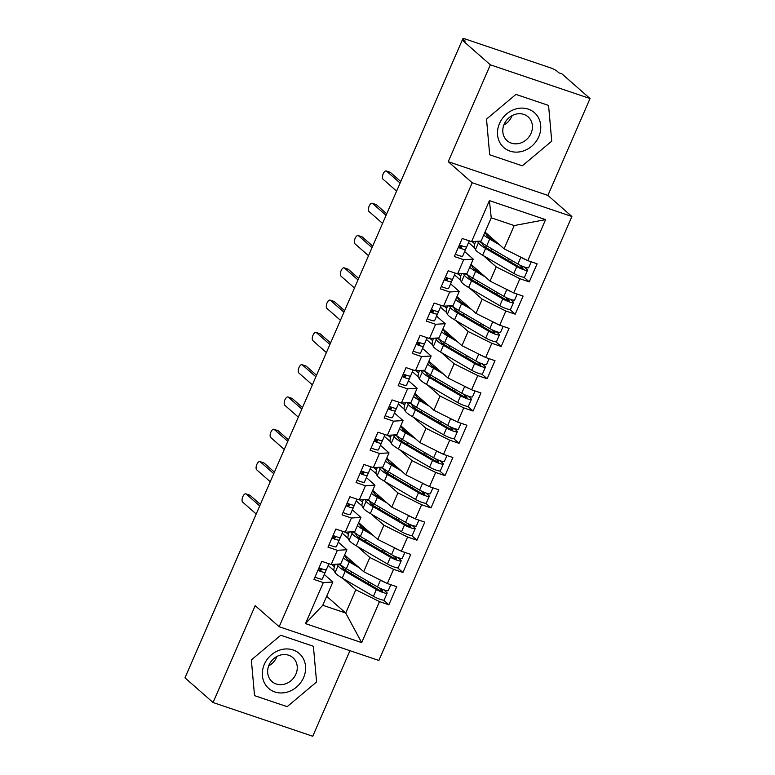 <?xml version="1.0" encoding="UTF-8"?>
<svg xmlns="http://www.w3.org/2000/svg" width="775" height="775" viewBox="0 0 775 775"><rect width="100%" height="100%" fill="white"/><g stroke="black" fill="none" stroke-linecap="round" stroke-linejoin="round"><path stroke-width="1.16" d="M590.027 98.551L490.352 64.819L448.231 161.684L547.906 195.416L590.027 98.551L561.933 73.858L558.911 72.84L556.857 71.038A5.357 0.882 23.5 0 0 550.405 67.812L465.833 39.196A5.357 0.882 23.5 0 0 462.84 38.75A5.357 0.882 23.5 0 0 463.218 39.351L465.271 41.152L462.249 40.135L184.973 677.834L213.067 702.518L312.751 736.25L349.951 650.68M547.906 195.416L571.902 216.496L378.859 660.465L279.174 626.733L472.217 182.764L571.902 216.496M305.486 623.604L323.32 582.597L332.872 582.015L322.768 605.265L305.486 623.604L361.673 642.611L379.498 601.603L388.866 604.771L396.722 586.694L387.364 583.527L393.535 569.315L402.903 572.483L410.76 554.406L401.402 551.228L407.582 537.027L416.94 540.194L424.807 522.108L415.439 518.94L421.619 504.738L430.978 507.906L438.844 489.819L429.476 486.652L435.657 472.45L445.024 475.618L452.881 457.531L443.523 454.363L449.694 440.161L459.062 443.329L466.918 425.243L457.56 422.075L463.741 407.873L473.099 411.041L480.965 392.954L471.597 389.786L477.778 375.584L487.136 378.752L495.002 360.666L485.634 357.498L491.815 343.296L501.183 346.464L509.039 328.377L499.681 325.209L505.852 311.007L515.22 314.175L523.077 296.089L513.718 292.921L519.899 278.719L529.257 281.887L537.123 263.8L527.756 260.632L504.089 248.814L514.193 225.564L491.243 217.794L481.13 241.044L471.578 241.626L489.403 200.618L545.59 219.625L527.756 260.632M471.578 241.626L462.21 238.458L454.344 256.535L463.712 259.702L457.531 273.914L448.173 270.746L440.307 288.823L449.674 291.991L443.494 306.202L434.126 303.035L426.269 321.112L435.627 324.279L429.457 338.491L420.089 335.323L412.232 353.4L421.59 356.568L415.419 370.779L406.052 367.612L398.185 385.688L407.553 388.856L401.373 403.068L392.014 399.9L384.148 417.977L393.516 421.154L387.335 435.356L377.968 432.188L370.111 450.275L379.469 453.443L373.298 467.645L363.93 464.477L356.074 482.563L365.432 485.731L359.261 499.933L349.893 496.765L342.027 514.852L351.395 518.02L345.214 532.222L335.856 529.054L327.99 547.14L337.358 550.308L331.177 564.51L321.819 561.342L313.952 579.429L323.32 582.597M468.565 242.585L474.387 247.7M483.445 255.663L496.223 266.891L490.052 281.102L470.997 264.362M519.899 278.719L496.223 266.891M513.718 292.921L490.052 281.102M491.243 217.794L489.403 200.618M454.528 274.873L460.34 279.988M469.408 287.951L482.186 299.179L476.005 313.391L456.959 296.651M505.852 311.007L482.186 299.179M499.681 325.209L476.005 313.391M463.712 259.702L473.273 259.131L464.661 251.565M459.623 247.138L458.761 246.382M473.273 259.131L467.093 273.333L457.531 273.914M440.481 307.162L446.303 312.277M455.371 320.24L468.148 331.477L461.968 345.679L442.912 328.939M491.815 343.296L468.148 331.477M485.634 357.498L461.968 345.679M449.674 291.991L459.226 291.419L450.624 283.853M445.586 279.426L444.724 278.671M459.226 291.419L453.055 305.621L443.494 306.202M426.444 339.45L432.266 344.565M441.324 352.528L454.111 363.766L447.931 377.968L428.875 361.228M477.778 375.584L454.111 363.766M471.597 389.786L447.931 377.968M435.627 324.279L445.189 323.708L436.577 316.142M431.549 311.715L430.687 310.959M445.189 323.708L439.008 337.91L429.457 338.491M412.407 371.738L418.229 376.853M427.287 384.817L440.064 396.054L433.893 410.256L414.838 393.516M463.741 407.873L440.064 396.054M457.56 422.075L433.893 410.256M421.59 356.568L431.152 355.996L422.54 348.43M417.512 344.003L416.64 343.248M431.152 355.996L424.971 370.198L415.419 370.779M398.369 404.027L404.182 409.152M413.249 417.105L426.027 428.343L419.847 442.544L400.801 425.804M449.694 440.161L426.027 428.343M443.523 454.363L419.847 442.544M407.553 388.856L417.115 388.285L408.502 380.719M403.465 376.292L402.603 375.536M417.115 388.285L410.934 402.487L401.373 403.068M384.323 436.325L390.145 441.44A7.14 1.472 -68.5 0 1 391.365 435.114M399.212 449.393L411.99 460.631L405.809 474.833L386.754 458.093M435.657 472.45L411.99 460.631M429.476 486.652L405.809 474.833M393.516 421.154L403.068 420.573L394.465 413.007M389.428 408.58L388.566 407.824M403.068 420.573L396.897 434.775L387.335 435.356M370.285 468.613L376.108 473.728M385.165 481.692L397.953 492.919L391.772 507.121L372.717 490.381M421.619 504.738L397.953 492.919M415.439 518.94L391.772 507.121M379.469 453.443L389.031 452.862L380.418 445.296M375.391 440.878L374.528 440.113M389.031 452.862L382.85 467.063L373.298 467.645M356.248 500.902L362.07 506.017M371.128 513.98L383.906 525.208L377.735 539.41L358.68 522.67M407.582 537.027L383.906 525.208M401.402 551.228L377.735 539.41M365.432 485.731L374.993 485.15L366.381 477.584M361.353 473.167L360.491 472.401M374.993 485.15L368.813 499.352L359.261 499.933M342.211 533.19L348.023 538.305M357.091 546.268L369.869 557.496L363.688 571.698L344.642 554.958M393.535 569.315L369.869 557.496M387.364 583.527L363.688 571.698M351.395 518.02L360.956 517.438L352.344 509.873M347.307 505.455L346.444 504.69M360.956 517.438L354.776 531.64L345.214 532.222M185.545 676.507A5.357 0.882 -156.5 0 1 185.564 676.449L246.954 535.273A5.357 0.882 -156.5 0 0 246.934 535.331M328.164 565.479L333.986 570.594M343.054 578.557L355.832 589.785L345.718 613.035L326.672 596.285M379.498 601.603L355.832 589.785M361.673 642.611L345.718 613.035L322.768 605.265M337.358 550.308L346.909 549.727L338.307 542.161M333.269 537.743L332.407 536.978M346.909 549.727L340.738 563.929L331.177 564.51M490.352 64.819L462.249 40.135M279.174 626.733L255.188 605.653L213.067 702.518M448.231 161.684L472.217 182.764M280.782 635.248L251.352 659.922L254.529 695.63L287.147 706.664L316.578 681.99L313.4 646.282L280.782 635.248L313.4 646.282L316.578 681.99L287.147 706.664L254.529 695.63L251.352 659.922L280.782 635.248M489.693 154.787L522.311 165.821L551.742 141.147L548.564 105.439L515.947 94.405L486.516 119.079L489.693 154.787L486.516 119.079L515.947 94.405L548.564 105.439L551.742 141.147L522.311 165.821L489.693 154.787M485.034 232.074L504.089 248.814M332.872 582.015L324.26 574.449M319.232 570.032L318.37 569.267M545.59 219.625L514.193 225.564M388.866 604.771L383.586 600.141M402.903 572.483L397.633 567.852M416.94 540.194L411.67 535.564M430.978 507.906L425.707 503.275M445.024 475.618L439.745 470.987M459.062 443.329L453.792 438.698M473.099 411.041L467.829 406.4M487.136 378.752L481.866 374.112M501.183 346.464L495.903 341.823M515.22 314.175L509.94 309.535M529.257 281.887L523.987 277.247M321.654 568.782L320.986 570.361L318.225 569.606M314.97 577.084A7.14 1.172 23.5 0 0 318.312 578.402A7.14 1.172 23.5 0 0 322.293 578.993L325.238 572.212A7.14 1.172 -156.5 0 1 321.257 571.621A7.14 1.172 -156.5 0 1 317.915 570.303M326.362 569.635L328.92 563.745L326.362 569.625A7.14 1.172 -156.5 0 1 326.362 569.635A7.14 1.172 -156.5 0 1 322.381 569.034A7.14 1.172 -156.5 0 1 319.038 567.726M245.849 493.859L249.773 495.186A4.466 2.005 108.7 0 1 250.102 495.37L246.179 494.043A4.466 2.005 -71.3 0 0 245.849 493.859A4.466 2.005 -71.3 0 0 242.662 497.046A4.466 2.005 -71.3 0 0 242.662 502.113L256.205 514.009M250.102 495.37L260.381 504.409M246.179 494.043L259.712 505.939M321.596 568.763L320.869 570.429A17.844 2.935 23.5 0 0 318.961 567.91M326.294 569.712L322.293 578.993M339.75 563.997A22.485 3.691 23.5 0 0 346.328 568.724L377.502 586.937A7.14 1.172 23.5 0 0 384.293 589.988A7.14 1.172 23.5 0 0 388.265 590.579L390.832 584.699M341.107 565.246L342.24 567.426A17.844 2.935 23.5 0 0 347.946 571.824L379.12 590.037L382.569 591.373M337.125 564.152L338.016 565.769A22.485 3.691 23.5 0 0 345.204 571.311L376.379 589.513A7.14 1.172 23.5 0 0 383.17 592.565A7.14 1.172 23.5 0 0 387.151 593.156A7.14 1.172 23.5 0 0 386.657 592.371L383.751 589.804M387.151 593.156L384.197 599.937A7.14 1.172 -156.5 0 1 380.215 599.346A7.14 1.172 -156.5 0 1 373.434 596.295L342.259 578.092A22.485 3.691 -156.5 0 1 335.071 572.551L334.015 570.632A7.14 1.472 -68.5 0 1 335.207 564.268M379.624 588.051A1.424 0.63 -71.2 0 0 379.798 588.438L382.724 591.034M344.323 555.675L345.059 555.966A7.14 1.472 111.5 0 1 345.253 556.159L344.284 555.772M355.483 564.491L352.015 562.466A17.844 2.935 -156.5 0 1 346.318 558.068L345.253 556.159M331.768 564.481L334.393 566.777M359.154 567.717L349.273 561.943A22.485 3.691 -156.5 0 1 343.373 557.874M385.223 582.451A7.14 1.172 -156.5 0 1 380.457 580.155L379.498 579.593M335.691 536.494L335.023 538.073L332.262 537.317M329.007 544.796A7.14 1.172 23.5 0 0 332.349 546.113A7.14 1.172 23.5 0 0 336.331 546.704L339.276 539.923A7.14 1.172 -156.5 0 1 335.294 539.332A7.14 1.172 -156.5 0 1 331.952 538.015M340.399 537.346L342.957 531.456L340.399 537.337A7.14 1.172 -156.5 0 1 340.399 537.346A7.14 1.172 -156.5 0 1 336.418 536.746A7.14 1.172 -156.5 0 1 333.076 535.438M259.887 461.561L263.82 462.898A4.466 2.005 108.7 0 1 264.139 463.082L260.216 461.755A4.466 2.005 -71.3 0 0 259.887 461.561A4.466 2.005 -71.3 0 0 256.699 464.758A4.466 2.005 -71.3 0 0 256.709 469.824L270.243 481.721M264.139 463.082L274.418 472.12M260.216 461.755L273.749 473.651M335.633 536.474L334.916 538.141A17.844 2.935 23.5 0 0 332.998 535.622M340.332 537.424L336.331 546.704M349.728 504.205L349.06 505.784L346.299 505.029M343.044 512.507A7.14 1.172 23.5 0 0 346.386 513.825A7.14 1.172 23.5 0 0 350.368 514.416L353.313 507.635A7.14 1.172 -156.5 0 1 349.331 507.044A7.14 1.172 -156.5 0 1 345.999 505.726M354.437 505.048L356.994 499.168L354.437 505.048A7.14 1.172 -156.5 0 1 350.455 504.457A7.14 1.172 -156.5 0 1 347.123 503.149M273.933 429.272L277.857 430.609A4.466 2.005 108.7 0 1 278.177 430.793L274.253 429.466A4.466 2.005 -71.3 0 0 273.933 429.272A4.466 2.005 -71.3 0 0 270.737 432.469A4.466 2.005 -71.3 0 0 270.746 437.536L284.28 449.432M278.177 430.793L288.465 439.832M274.253 429.466L287.796 441.363M349.67 504.186L348.953 505.842A17.844 2.935 23.5 0 0 347.035 503.333M354.369 505.135L350.368 514.416M363.766 471.917L363.097 473.496L360.336 472.74M357.091 480.219A7.14 1.172 23.5 0 0 360.423 481.537A7.14 1.172 23.5 0 0 364.405 482.127L367.36 475.346A7.14 1.172 -156.5 0 1 363.378 474.755A7.14 1.172 -156.5 0 1 360.036 473.438M368.483 472.76L371.041 466.879L368.483 472.76A7.14 1.172 -156.5 0 1 364.502 472.169A7.14 1.172 -156.5 0 1 361.16 470.861M287.971 396.984L291.894 398.321A4.466 2.005 108.7 0 1 292.223 398.505L288.29 397.178A4.466 2.005 -71.3 0 0 287.971 396.984A4.466 2.005 -71.3 0 0 284.783 400.181A4.466 2.005 -71.3 0 0 284.783 405.248L298.327 417.144M292.223 398.505L302.502 407.543M288.29 397.178L301.833 409.074M363.717 471.897L362.991 473.554A17.844 2.935 23.5 0 0 361.073 471.045M368.416 472.847L364.405 482.127M377.812 439.628L377.144 441.207L374.383 440.452M371.128 447.931A7.14 1.172 23.5 0 0 374.47 449.248A7.14 1.172 23.5 0 0 378.452 449.839L381.397 443.058A7.14 1.172 -156.5 0 1 377.415 442.467A7.14 1.172 -156.5 0 1 374.073 441.149M382.521 440.471L385.078 434.591L382.521 440.471A7.14 1.172 -156.5 0 1 378.539 439.88A7.14 1.172 -156.5 0 1 375.197 438.573M302.008 364.696L305.931 366.032A4.466 2.005 108.7 0 1 306.261 366.217L302.337 364.889A4.466 2.005 -71.3 0 0 302.008 364.696A4.466 2.005 -71.3 0 0 298.821 367.892A4.466 2.005 -71.3 0 0 298.821 372.959L312.364 384.855M306.261 366.217L316.539 375.255M302.337 364.889L315.871 376.786M377.754 439.609L377.028 441.266A17.844 2.935 23.5 0 0 375.119 438.757M382.453 440.558L378.452 449.839M353.787 531.708A22.485 3.691 23.5 0 0 360.365 536.436L391.549 554.648A7.14 1.172 23.5 0 0 398.331 557.7A7.14 1.172 23.5 0 0 402.312 558.291L404.87 552.41M355.153 532.958L356.287 535.137A17.844 2.935 23.5 0 0 361.983 539.536L393.167 557.748L396.616 559.085M351.162 531.863L352.063 533.481A22.485 3.691 23.5 0 0 359.242 539.022L390.426 557.225A7.14 1.172 23.5 0 0 397.207 560.277A7.14 1.172 23.5 0 0 401.188 560.868A7.14 1.172 23.5 0 0 400.694 560.083L397.798 557.516M401.188 560.868L398.234 567.649A7.14 1.172 -156.5 0 1 394.252 567.058A7.14 1.172 -156.5 0 1 387.471 564.006L356.297 545.803A22.485 3.691 -156.5 0 1 349.108 540.252L348.052 538.344A7.14 1.472 -68.5 0 1 349.244 531.979M393.661 555.762A1.424 0.63 -71.2 0 0 393.836 556.15L396.761 558.746M358.36 523.387L359.106 523.677A7.14 1.472 111.5 0 1 359.3 523.861L358.321 523.483M369.52 532.202L366.062 530.178A17.844 2.935 -156.5 0 1 360.356 525.779L359.3 523.861M345.805 532.183L348.43 534.488M373.192 535.428L363.32 529.654A22.485 3.691 -156.5 0 1 357.411 525.586M399.261 550.163A7.14 1.172 -156.5 0 1 394.494 547.867L393.545 547.305M367.834 499.42A22.485 3.691 23.5 0 0 374.412 504.147L405.587 522.36A7.14 1.172 23.5 0 0 412.368 525.411A7.14 1.172 23.5 0 0 416.349 526.002L418.907 520.122M369.191 500.669L370.324 502.849A17.844 2.935 23.5 0 0 376.03 507.247L407.204 525.46L410.653 526.797M365.199 499.575L366.1 501.192A22.485 3.691 23.5 0 0 373.288 506.734L404.463 524.937A7.14 1.172 23.5 0 0 411.244 527.988A7.14 1.172 23.5 0 0 415.226 528.579A7.14 1.172 23.5 0 0 414.732 527.794L411.835 525.217M415.226 528.579L412.281 535.36A7.14 1.172 -156.5 0 1 408.299 534.769A7.14 1.172 -156.5 0 1 401.508 531.718L370.334 513.515A22.485 3.691 -156.5 0 1 363.146 507.964L362.09 506.056A7.14 1.472 -68.5 0 1 363.281 499.691M407.698 523.474A1.424 0.63 -71.2 0 0 407.873 523.861L410.798 526.458M372.407 491.098L373.143 491.389A7.14 1.472 111.5 0 1 373.337 491.573L372.358 491.195M383.557 499.914L380.099 497.889A17.844 2.935 -156.5 0 1 374.393 493.491L373.337 491.573M359.842 499.894L362.468 502.2M387.238 503.14L377.357 497.366A22.485 3.691 -156.5 0 1 371.448 493.297M413.298 517.874A7.14 1.172 -156.5 0 1 408.532 515.578L407.582 515.017M381.872 467.131A22.485 3.691 23.5 0 0 388.449 471.859L419.624 490.071A7.14 1.172 23.5 0 0 426.405 493.123A7.14 1.172 23.5 0 0 430.387 493.714L432.944 487.824M383.228 468.381L384.361 470.561A17.844 2.935 23.5 0 0 390.067 474.959L421.242 493.171L424.69 494.508M379.246 467.286L380.137 468.894A22.485 3.691 23.5 0 0 387.326 474.445L418.5 492.648A7.14 1.172 23.5 0 0 425.281 495.7A7.14 1.172 23.5 0 0 429.263 496.291A7.14 1.172 23.5 0 0 428.778 495.506L425.872 492.929M429.263 496.291L426.318 503.072A7.14 1.172 -156.5 0 1 422.336 502.481A7.14 1.172 -156.5 0 1 415.555 499.429L384.381 481.227A22.485 3.691 -156.5 0 1 377.192 475.676L376.127 473.767A7.14 1.472 -68.5 0 1 377.328 467.403M421.736 491.185A1.424 0.63 -71.2 0 0 421.92 491.573L424.836 494.169M386.444 458.81L387.18 459.1A7.14 1.472 111.5 0 1 387.374 459.284L386.405 458.907M397.604 467.625L394.136 465.601A17.844 2.935 -156.5 0 1 388.43 461.202L387.374 459.284M373.889 467.606L376.505 469.912M401.276 470.851L391.394 465.077A22.485 3.691 -156.5 0 1 385.485 461.009M427.345 485.586A7.14 1.172 -156.5 0 1 422.569 483.29L421.619 482.728M395.909 434.833A22.485 3.691 23.5 0 0 402.487 439.57L433.661 457.783A7.14 1.172 23.5 0 0 440.452 460.834A7.14 1.172 23.5 0 0 444.424 461.425L446.991 455.535M397.265 436.083L398.398 438.272A17.844 2.935 23.5 0 0 404.104 442.67L435.279 460.883L438.728 462.22M393.283 434.998L394.175 436.606A22.485 3.691 23.5 0 0 401.363 442.157L432.537 460.36A7.14 1.172 23.5 0 0 439.328 463.411A7.14 1.172 23.5 0 0 443.31 464.002A7.14 1.172 23.5 0 0 442.816 463.218L439.909 460.641M443.31 464.002L440.355 470.783A7.14 1.172 -156.5 0 1 436.373 470.192A7.14 1.172 -156.5 0 1 429.592 467.141L398.418 448.938A22.485 3.691 -156.5 0 1 391.23 443.387L390.174 441.479M435.782 458.897A1.424 0.63 -71.2 0 0 435.957 459.284L438.882 461.881M400.481 426.521L401.218 426.812A7.14 1.472 111.5 0 1 401.411 426.996L400.442 426.618M411.641 435.327L408.173 433.312A17.844 2.935 -156.5 0 1 402.477 428.904L401.411 426.996M387.926 435.317L390.552 437.623M415.313 438.563L405.432 432.789A22.485 3.691 -156.5 0 1 399.532 428.72M441.382 453.298A7.14 1.172 -156.5 0 1 436.616 451.002L435.657 450.44M264.333 664.311A23.202 20.373 131.3 0 0 274.844 691.939A23.202 20.373 131.3 0 0 303.597 677.592A23.202 20.373 131.3 0 0 293.095 649.963A23.202 20.373 131.3 0 0 264.333 664.311M269.002 665.076A15.887 13.95 131.3 0 0 271.967 681.554A15.887 13.95 131.3 0 0 295.885 674.163A15.887 13.95 131.3 0 0 292.931 657.684A15.887 13.95 131.3 0 0 269.002 665.076M276.946 656.454A15.887 13.95 -48.7 0 1 276.627 657.239A15.887 13.95 -48.7 0 1 268.692 665.851M499.497 123.477A23.202 20.373 131.3 0 0 509.998 151.106A23.202 20.373 131.3 0 0 538.761 136.758A23.202 20.373 131.3 0 0 528.25 109.13A23.202 20.373 131.3 0 0 499.497 123.477M504.167 124.233A15.887 13.95 131.3 0 0 507.121 140.711A15.887 13.95 131.3 0 0 531.049 133.329A15.887 13.95 131.3 0 0 528.095 116.851A15.887 13.95 131.3 0 0 504.167 124.233M512.11 115.62A15.887 13.95 -48.7 0 1 511.791 116.405A15.887 13.95 -48.7 0 1 503.847 125.017M391.85 407.34L391.181 408.919L388.42 408.163M385.165 415.642A7.14 1.172 23.5 0 0 388.507 416.96A7.14 1.172 23.5 0 0 392.489 417.551L395.434 410.769A7.14 1.172 -156.5 0 1 391.452 410.178A7.14 1.172 -156.5 0 1 388.11 408.861M396.558 408.183L399.115 402.302L396.558 408.183A7.14 1.172 -156.5 0 1 392.576 407.592A7.14 1.172 -156.5 0 1 389.234 406.284M316.045 332.407L319.978 333.734A4.466 2.005 108.7 0 1 320.298 333.928L316.374 332.601A4.466 2.005 -71.3 0 0 316.045 332.407A4.466 2.005 -71.3 0 0 312.858 335.604A4.466 2.005 -71.3 0 0 312.868 340.671L326.401 352.567M320.298 333.928L330.576 342.967M316.374 332.601L329.908 344.497M391.792 407.321L391.075 408.977A17.844 2.935 23.5 0 0 389.157 406.468M396.49 408.27L392.489 417.551M409.946 402.545A22.485 3.691 23.5 0 0 416.524 407.282L447.708 425.485A7.14 1.172 23.5 0 0 454.489 428.546A7.14 1.172 23.5 0 0 458.471 429.137L461.028 423.247M411.312 403.794L412.445 405.984A17.844 2.935 23.5 0 0 418.142 410.382L449.326 428.594L452.774 429.931M407.321 402.709L408.222 404.317A22.485 3.691 23.5 0 0 415.4 409.868L446.584 428.071A7.14 1.172 23.5 0 0 453.365 431.123A7.14 1.172 23.5 0 0 457.347 431.714A7.14 1.172 23.5 0 0 456.853 430.929L453.956 428.352M457.347 431.714L454.392 438.495A7.14 1.172 -156.5 0 1 450.411 437.904A7.14 1.172 -156.5 0 1 443.629 434.853L412.455 416.65A22.485 3.691 -156.5 0 1 405.267 411.099L404.211 409.19A7.14 1.472 -68.5 0 1 405.403 402.826M449.82 426.608A1.424 0.63 -71.2 0 0 449.994 426.996L452.92 429.592M414.518 394.233L415.264 394.523A7.14 1.472 111.5 0 1 415.458 394.707L414.48 394.33M425.678 403.039L422.22 401.024A17.844 2.935 -156.5 0 1 416.514 396.616L415.458 394.707M401.963 403.029L404.589 405.335M429.35 406.274L419.478 400.501A22.485 3.691 -156.5 0 1 413.569 396.432M455.419 421.009A7.14 1.172 -156.5 0 1 450.653 418.713L449.703 418.151M405.887 375.052L405.218 376.631L402.457 375.875M399.202 383.354A7.14 1.172 23.5 0 0 402.545 384.671A7.14 1.172 23.5 0 0 406.526 385.262L409.471 378.481A7.14 1.172 -156.5 0 1 405.49 377.89A7.14 1.172 -156.5 0 1 402.157 376.573M410.595 375.894L413.153 370.014L410.595 375.894A7.14 1.172 -156.5 0 1 406.613 375.303A7.14 1.172 -156.5 0 1 403.281 373.996M330.092 300.119L334.015 301.446A4.466 2.005 108.7 0 1 334.335 301.64L330.412 300.312A4.466 2.005 -71.3 0 0 330.092 300.119A4.466 2.005 -71.3 0 0 326.895 303.316A4.466 2.005 -71.3 0 0 326.905 308.382L340.438 320.278M334.335 301.64L344.623 310.678M330.412 300.312L343.955 312.209M405.829 375.032L405.112 376.689A17.844 2.935 23.5 0 0 403.194 374.18M410.527 375.982L406.526 385.262M423.993 370.256A22.485 3.691 23.5 0 0 430.571 374.993L461.745 393.196A7.14 1.172 23.5 0 0 468.526 396.257A7.14 1.172 23.5 0 0 472.508 396.848L475.065 390.958M425.349 371.506L426.483 373.695A17.844 2.935 23.5 0 0 432.188 378.093L463.363 396.306L466.812 397.643M421.358 370.421L422.259 372.029A22.485 3.691 23.5 0 0 429.447 377.58L460.621 395.783A7.14 1.172 23.5 0 0 467.403 398.834A7.14 1.172 23.5 0 0 471.384 399.425A7.14 1.172 23.5 0 0 470.89 398.641L467.993 396.064M471.384 399.425L468.439 406.207A7.14 1.172 -156.5 0 1 464.457 405.616A7.14 1.172 -156.5 0 1 457.667 402.564L426.492 384.361A22.485 3.691 -156.5 0 1 419.304 378.81L418.248 376.902A7.14 1.472 -68.5 0 1 419.44 370.537M463.857 394.32A1.424 0.63 -71.2 0 0 464.031 394.707L466.957 397.304M428.565 361.944L429.302 362.235A7.14 1.472 111.5 0 1 429.495 362.419L428.517 362.041M439.716 370.75L436.257 368.735A17.844 2.935 -156.5 0 1 430.551 364.327L429.495 362.419M416.001 370.741L418.626 373.046M443.397 373.986L433.516 368.212A22.485 3.691 -156.5 0 1 427.606 364.143M469.456 388.721A7.14 1.172 -156.5 0 1 464.69 386.415L463.741 385.863M419.924 342.763L419.256 344.342L416.495 343.587M413.249 351.065A7.14 1.172 23.5 0 0 416.582 352.383A7.14 1.172 23.5 0 0 420.563 352.974L423.518 346.192A7.14 1.172 -156.5 0 1 419.537 345.602A7.14 1.172 -156.5 0 1 416.194 344.284M424.642 343.606L427.199 337.726L424.642 343.606A7.14 1.172 -156.5 0 1 420.66 343.015A7.14 1.172 -156.5 0 1 417.318 341.707M344.129 267.83L348.052 269.157A4.466 2.005 108.7 0 1 348.382 269.351L344.449 268.024A4.466 2.005 -71.3 0 0 344.129 267.83A4.466 2.005 -71.3 0 0 340.942 271.027A4.466 2.005 -71.3 0 0 340.942 276.094L354.485 287.99M348.382 269.351L358.66 278.38M344.449 268.024L357.992 279.92M419.876 342.744L419.149 344.4A17.844 2.935 23.5 0 0 417.231 341.891M424.574 343.693L420.563 352.974M438.03 337.968A22.485 3.691 23.5 0 0 444.608 342.705L475.782 360.908A7.14 1.172 23.5 0 0 482.563 363.959A7.14 1.172 23.5 0 0 486.545 364.56L489.103 358.67M439.386 339.218L440.52 341.407A17.844 2.935 23.5 0 0 446.226 345.805L477.4 364.017L480.849 365.354M435.405 338.132L436.296 339.741A22.485 3.691 23.5 0 0 443.484 345.292L474.658 363.494A7.14 1.172 23.5 0 0 481.44 366.546A7.14 1.172 23.5 0 0 485.421 367.137A7.14 1.172 23.5 0 0 484.937 366.352L482.031 363.775M485.421 367.137L482.476 373.918A7.14 1.172 -156.5 0 1 478.495 373.327A7.14 1.172 -156.5 0 1 471.713 370.276L440.539 352.073A22.485 3.691 -156.5 0 1 433.351 346.522L432.285 344.613A7.14 1.472 -68.5 0 1 433.487 338.249M477.894 362.032A1.424 0.63 -71.2 0 0 478.068 362.419L480.994 365.015M442.603 329.656L443.339 329.947A7.14 1.472 111.5 0 1 443.532 330.131L442.564 329.753M453.762 338.462L450.294 336.447A17.844 2.935 -156.5 0 1 444.588 332.039L443.532 330.131M430.048 338.452L432.663 340.758M457.434 341.698L447.553 335.924A22.485 3.691 -156.5 0 1 441.643 331.855M483.503 356.432A7.14 1.172 -156.5 0 1 478.727 354.127L477.778 353.574M433.971 310.475L433.302 312.054L430.542 311.298M427.287 318.777A7.14 1.172 23.5 0 0 430.629 320.094A7.14 1.172 23.5 0 0 434.61 320.685L437.555 313.904A7.14 1.172 -156.5 0 1 433.574 313.313A7.14 1.172 -156.5 0 1 430.232 311.996M438.679 311.317L441.237 305.437L438.679 311.317A7.14 1.172 -156.5 0 1 434.698 310.727A7.14 1.172 -156.5 0 1 431.355 309.419M358.166 235.542L362.09 236.869A4.466 2.005 108.7 0 1 362.419 237.063L358.496 235.736A4.466 2.005 -71.3 0 0 358.166 235.542A4.466 2.005 -71.3 0 0 354.979 238.739A4.466 2.005 -71.3 0 0 354.979 243.805L368.522 255.702M362.419 237.063L372.698 246.092M358.496 235.736L372.029 247.632M433.913 310.455L433.186 312.112A17.844 2.935 23.5 0 0 431.278 309.603M438.611 311.405L434.61 320.685M452.067 305.679A22.485 3.691 23.5 0 0 458.645 310.417L489.819 328.619A7.14 1.172 23.5 0 0 496.601 331.671A7.14 1.172 23.5 0 0 500.582 332.272L503.14 326.382M453.423 306.929L454.557 309.118A17.844 2.935 23.5 0 0 460.263 313.517L491.437 331.729L494.886 333.066M449.442 305.844L450.333 307.452A22.485 3.691 23.5 0 0 457.521 313.003L488.696 331.206A7.14 1.172 23.5 0 0 495.487 334.257A7.14 1.172 23.5 0 0 499.468 334.848A7.14 1.172 23.5 0 0 498.974 334.064L496.068 331.487M499.468 334.848L496.513 341.63A7.14 1.172 -156.5 0 1 492.532 341.039A7.14 1.172 -156.5 0 1 485.751 337.987L454.576 319.784A22.485 3.691 -156.5 0 1 447.388 314.233L446.332 312.325A7.14 1.472 -68.5 0 1 447.524 305.96M491.941 329.743A1.424 0.63 -71.2 0 0 492.115 330.131L495.041 332.727M456.64 297.368L457.376 297.658A7.14 1.472 111.5 0 1 457.57 297.842L456.601 297.464M467.8 306.173L464.332 304.158A17.844 2.935 -156.5 0 1 458.635 299.751L457.57 297.842M444.085 306.164L446.71 308.469M471.471 309.409L461.59 303.635A22.485 3.691 -156.5 0 1 455.69 299.567M497.54 324.144A7.14 1.172 -156.5 0 1 492.774 321.838L491.815 321.286M448.008 278.186L447.34 279.765L444.579 279.01M441.324 286.488A7.14 1.172 23.5 0 0 444.666 287.806A7.14 1.172 23.5 0 0 448.647 288.397L451.593 281.616A7.14 1.172 -156.5 0 1 447.611 281.025A7.14 1.172 -156.5 0 1 444.269 279.707M452.716 279.029L455.274 273.149L452.716 279.029A7.14 1.172 -156.5 0 1 448.735 278.438A7.14 1.172 -156.5 0 1 445.392 277.13M372.203 203.253L376.137 204.581A4.466 2.005 108.7 0 1 376.456 204.774L372.533 203.447A4.466 2.005 -71.3 0 0 372.203 203.253A4.466 2.005 -71.3 0 0 369.016 206.45A4.466 2.005 -71.3 0 0 369.026 211.517L382.559 223.413M376.456 204.774L386.735 213.803M372.533 203.447L386.066 215.343M447.95 278.167L447.233 279.823A17.844 2.935 23.5 0 0 445.315 277.314M452.648 279.116L448.647 288.397M466.104 273.391A22.485 3.691 23.5 0 0 472.682 278.128L503.857 296.331A7.14 1.172 23.5 0 0 510.647 299.382A7.14 1.172 23.5 0 0 514.629 299.983L517.187 294.093M467.47 274.641L468.604 276.83A17.844 2.935 23.5 0 0 474.3 281.228L505.484 299.431L508.933 300.778M463.479 273.556L464.38 275.164A22.485 3.691 23.5 0 0 471.558 280.715L502.743 298.918A7.14 1.172 23.5 0 0 509.524 301.969A7.14 1.172 23.5 0 0 513.505 302.56A7.14 1.172 23.5 0 0 513.011 301.775L510.115 299.198M513.505 302.56L510.551 309.341A7.14 1.172 -156.5 0 1 506.569 308.75A7.14 1.172 -156.5 0 1 499.788 305.699L468.613 287.496A22.485 3.691 -156.5 0 1 461.425 281.945L460.369 280.037A7.14 1.472 -68.5 0 1 461.561 273.672M505.978 297.455A1.424 0.63 -71.2 0 0 506.153 297.842L509.078 300.438M470.677 265.079L471.423 265.37A7.14 1.472 111.5 0 1 471.617 265.554L470.638 265.176M481.837 273.885L478.378 271.87A17.844 2.935 -156.5 0 1 472.673 267.462L471.617 265.554M458.122 273.875L460.747 276.181M485.508 277.111L475.637 271.347A22.485 3.691 -156.5 0 1 469.728 267.278M511.578 291.855A7.14 1.172 -156.5 0 1 506.811 289.55L505.862 288.998M462.045 245.898L461.377 247.477L458.616 246.721M455.361 254.2A7.14 1.172 23.5 0 0 458.703 255.517A7.14 1.172 23.5 0 0 462.685 256.108L465.63 249.327A7.14 1.172 -156.5 0 1 461.648 248.736A7.14 1.172 -156.5 0 1 458.316 247.419M466.753 246.741L469.311 240.86L466.753 246.741A7.14 1.172 -156.5 0 1 462.772 246.15A7.14 1.172 -156.5 0 1 459.439 244.832M386.25 170.965L390.174 172.292A4.466 2.005 108.7 0 1 390.493 172.486L386.57 171.159A4.466 2.005 -71.3 0 0 386.25 170.965A4.466 2.005 -71.3 0 0 383.053 174.162A4.466 2.005 -71.3 0 0 383.063 179.228L396.597 191.125M390.493 172.486L400.782 181.515M386.57 171.159L400.113 183.055M461.987 245.878L461.27 247.535A17.844 2.935 23.5 0 0 459.352 245.026M466.686 246.828L462.685 256.108M480.151 241.102A22.485 3.691 23.5 0 0 486.729 245.84L517.903 264.043A7.14 1.172 23.5 0 0 524.685 267.094A7.14 1.172 23.5 0 0 528.666 267.685L531.224 261.805M481.507 242.352L482.641 244.542A17.844 2.935 23.5 0 0 488.347 248.94L519.521 267.142L522.97 268.489M477.516 241.267L478.417 242.875A22.485 3.691 23.5 0 0 485.605 248.426L516.78 266.629A7.14 1.172 23.5 0 0 523.561 269.681A7.14 1.172 23.5 0 0 527.542 270.272A7.14 1.172 23.5 0 0 527.048 269.487L524.152 266.91M527.542 270.272L524.597 277.053A7.14 1.172 -156.5 0 1 520.616 276.462A7.14 1.172 -156.5 0 1 513.825 273.41L482.651 255.198A22.485 3.691 -156.5 0 1 475.463 249.657L474.407 247.748A7.14 1.472 -68.5 0 1 475.598 241.383M520.015 265.166A1.424 0.63 -71.2 0 0 520.19 265.554L523.115 268.15M484.724 232.791L485.46 233.081A7.14 1.472 111.5 0 1 485.654 233.265L484.675 232.888M495.874 241.597L492.416 239.572A17.844 2.935 -156.5 0 1 486.71 235.174L485.654 233.265M472.159 241.587L474.784 243.892M499.555 244.822L489.674 239.058A22.485 3.691 -156.5 0 1 483.765 234.99M525.615 259.567A7.14 1.172 -156.5 0 1 520.848 257.261L519.899 256.709M463.218 39.351L462.801 40.319M462.84 38.75L401.45 179.936A5.357 0.882 23.5 0 0 401.44 179.994M383.286 589.63L379.798 588.438M341.136 565.44L337.774 564.113M338.016 565.769L335.071 572.551M345.204 571.311L342.259 578.092M376.379 589.513L373.434 596.295M371.08 583.178L370.334 584.902M349.942 559.618L349.418 560.838M346.057 568.569L345.35 570.197M349.273 561.943L346.328 568.724M380.457 580.155L377.502 586.937M351.618 571.814L350.872 573.539M368.861 581.889L368.115 583.604M397.323 557.341L393.836 556.15M355.183 533.152L351.811 531.824M352.063 533.481L349.108 540.252M359.242 539.022L356.297 545.803M390.426 557.225L387.471 564.006M385.117 550.889L384.371 552.614M363.988 527.329L363.456 528.55M360.094 536.281L359.387 537.908M363.32 529.654L360.365 536.436M394.494 547.867L391.549 554.648M365.655 539.526L364.909 541.25M382.898 549.601L382.153 551.316M411.36 525.053L407.873 523.861M369.22 500.863L365.858 499.536M366.1 501.192L363.146 507.964M373.288 506.734L370.334 513.515M404.463 524.937L401.508 531.718M399.154 518.601L398.408 520.325M378.026 495.041L377.493 496.252M374.131 503.992L373.424 505.62M377.357 497.366L374.412 504.147M408.532 515.578L405.587 522.36M379.702 507.238L378.956 508.962M396.945 517.312L396.199 519.027M425.397 492.764L421.92 491.573M383.257 468.565L379.895 467.248M380.137 468.894L377.192 475.676M387.326 474.445L384.381 481.227M418.5 492.648L415.555 499.429M413.201 486.312L412.445 488.037M392.063 462.752L391.54 463.963M388.178 471.704L387.461 473.331M391.394 465.077L388.449 471.859M422.569 483.29L419.624 490.071M393.739 474.949L392.993 476.673M410.983 485.024L410.237 486.739M439.444 460.476L435.957 459.284M397.294 436.277L393.933 434.959M394.175 436.606L391.23 443.387M401.363 442.157L398.418 448.938M432.537 460.36L429.592 467.141M427.238 454.024L426.492 455.748M406.1 430.464L405.577 431.675M402.215 439.415L401.508 441.043M405.432 432.789L402.487 439.57M436.616 451.002L433.661 457.783M407.776 442.661L407.03 444.385M425.02 452.736L424.274 454.45M453.482 428.178L449.994 426.996M411.341 403.988L407.97 402.671M408.222 404.317L405.267 411.099M415.4 409.868L412.455 416.65M446.584 428.071L443.629 434.853M441.275 421.736L440.529 423.46M420.147 398.176L419.614 399.387M416.252 407.117L415.545 408.754M419.478 400.501L416.524 407.282M450.653 418.713L447.708 425.485M421.813 410.372L421.067 412.097M439.057 420.447L438.311 422.162M467.519 395.889L464.031 394.707M425.378 371.7L422.017 370.382M422.259 372.029L419.304 378.81M429.447 377.58L426.492 384.361M460.621 395.783L457.667 402.564M455.312 389.447L454.567 391.162M434.184 365.887L433.651 367.098M430.29 374.829L429.582 376.466M433.516 368.212L430.571 374.993M464.69 386.415L461.745 393.196M435.86 378.084L435.114 379.808M453.104 388.149L452.348 389.873M481.556 363.601L478.068 362.419M439.415 339.411L436.054 338.094M436.296 339.741L433.351 346.522M443.484 345.292L440.539 352.073M474.658 363.494L471.713 370.276M469.359 357.159L468.604 358.873M448.221 333.599L447.698 334.81M444.337 342.54L443.62 344.177M447.553 335.924L444.608 342.705M478.727 354.127L475.782 360.908M449.897 345.795L449.151 347.51M467.141 355.861L466.395 357.585M495.603 331.312L492.115 330.131M453.452 307.123L450.091 305.805M450.333 307.452L447.388 314.233M457.521 313.003L454.576 319.784M488.696 331.206L485.751 337.987M483.397 324.87L482.651 326.585M462.258 301.31L461.735 302.521M458.374 310.252L457.667 311.889M461.59 303.635L458.645 310.417M492.774 321.838L489.819 328.619M463.934 313.507L463.188 315.222M481.178 323.572L480.432 325.297M509.64 299.024L506.153 297.842M467.499 274.834L464.128 273.517M464.38 275.164L461.425 281.945M471.558 280.715L468.613 287.496M502.743 298.918L499.788 305.699M497.434 292.582L496.688 294.297M476.305 269.022L475.772 270.233M472.411 277.963L471.704 279.601M475.637 271.347L472.682 278.128M506.811 289.55L503.857 296.331M477.972 281.218L477.226 282.933M495.215 291.284L494.469 293.008M523.677 266.736L520.19 265.554M481.537 242.546L478.175 241.228M478.417 242.875L475.463 249.657M485.605 248.426L482.651 255.198M516.78 266.629L513.825 273.41M511.471 260.293L510.725 262.008M490.343 236.733L489.81 237.944M486.448 245.675L485.741 247.312M489.674 239.058L486.729 245.84M520.848 257.261L517.903 264.043M492.018 248.93L491.272 250.645M509.262 258.995L508.507 260.72"/></g></svg>
